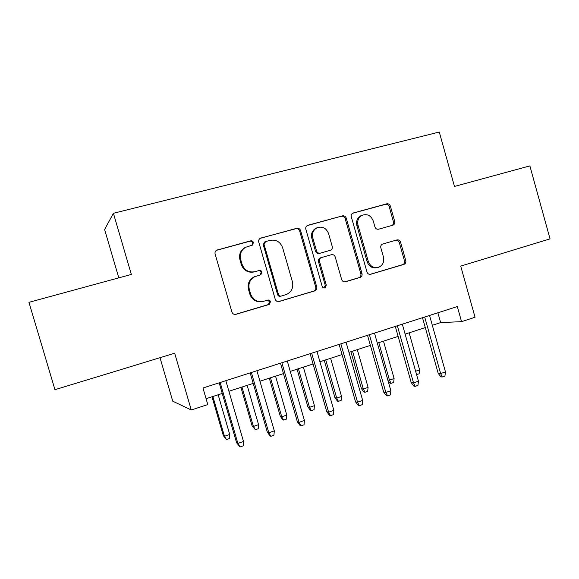 <?xml version="1.0" encoding="UTF-8"?>
<svg xmlns="http://www.w3.org/2000/svg" width="579" height="579" viewBox="0 0 579 579"><rect width="100%" height="100%" fill="white"/><g stroke="black" fill="none" stroke-linecap="round" stroke-linejoin="round"><path stroke-width="0.87" d="M253.472 242.478C252.951 241.161 252.01 240.618 250.656 240.835L216.611 250.2C215.243 251.098 214.737 252.357 215.099 253.993L231.918 312.038C232.678 313.927 234.032 314.694 236 314.317L269.206 304.438L270.516 301.645C269.995 300.335 269.069 299.806 267.73 300.06L263.496 301.312C257.329 302.462 253.052 300.031 250.649 294.009L249.267 289.218C248.102 283.63 249.918 279.462 254.724 276.719L260.818 274.815L262.005 272.094C261.484 270.784 260.55 270.248 259.204 270.48L254.955 271.689C248.767 272.781 244.468 270.306 242.058 264.263L240.669 259.457C239.518 254.159 241.161 250.106 245.597 247.305L252.393 245.127L253.472 242.478M251.865 245.33L252.683 242.847C252.162 241.537 251.228 240.987 249.882 241.211L216.38 250.345M235.146 314.448L268.367 304.568L269.669 301.789L267.512 300.125M259.906 275.105L261.187 272.354C260.666 271.044 259.739 270.509 258.393 270.748L254.955 271.689M392.772 225.224L393.148 225.086C394.531 224.319 395.052 223.096 394.704 221.417L390.384 206.11C389.696 204.315 388.48 203.555 386.729 203.83L352.792 213.115C351.453 213.926 350.954 215.142 351.301 216.785L366.999 272.058C367.701 273.86 368.939 274.598 370.712 274.272L404.041 264.357C405.539 263.611 406.111 262.352 405.763 260.586L400.559 242.145C399.872 240.365 398.663 239.619 396.926 239.923L382.48 244.092C381.04 244.859 380.497 246.104 380.844 247.826L383.457 257.04C384.398 261.773 382.857 265.16 378.84 267.201C373.882 268.49 370.372 266.579 368.316 261.462L358.003 225.13C357.077 220.715 358.415 217.443 362.027 215.308C367.231 213.608 370.965 215.482 373.223 220.91L374.931 226.939C375.626 228.741 376.857 229.494 378.615 229.204L392.772 225.224M113.412 213.289L131.346 274.439L28.95 302.325L54.954 389.696L174.67 353.233L191.265 409.975L207.796 404.576L202.961 388.01L457.316 306.559L461.557 321.656L475.048 317.249L460.71 266.101L550.05 238.888L529.872 165.898L454.479 186.431L439.273 132.041L113.412 213.289L104.604 229.508L118.804 277.855M300.617 230.63C299.893 228.777 298.598 228.003 296.723 228.307L260.268 238.309C258.907 239.17 258.4 240.423 258.762 242.065L275.213 299.22C275.951 301.087 277.276 301.84 279.179 301.485L314.904 290.853C316.481 290.05 317.089 288.747 316.727 286.938L300.617 230.63L299.669 231.035C298.945 229.19 297.657 228.423 295.789 228.727L260.919 238.049M307.912 225.267L342.493 215.866C344.302 215.576 345.554 216.336 346.264 218.16L361.998 273.534C362.353 275.329 361.766 276.61 360.232 277.377L345.446 281.785C343.637 282.118 342.377 281.38 341.668 279.556L335.227 256.953C334.51 255.129 333.243 254.376 331.42 254.695L321.193 257.641C319.724 258.458 319.174 259.725 319.528 261.455L326.288 285.114L325.022 287.85C323.668 288.204 322.72 287.698 322.163 286.337L305.828 229.204C305.48 227.561 305.98 226.324 307.333 225.492L307.131 225.607M160.007 357.699L172.759 401.211L191.265 409.975M432.325 325.297L440.641 322.597L461.557 321.656M206.081 398.699L222.249 393.452M228.908 391.288L253.211 383.407M259.935 381.228L283.478 373.585M290.267 371.385L313.08 363.981M319.934 361.759L342.044 354.587M348.949 352.343L370.386 345.388M377.342 343.137L398.128 336.392M405.126 334.119L425.283 327.584M437.876 312.783L440.641 322.597M245.749 247.226L244.837 247.66C240.415 250.446 238.78 254.485 239.93 259.761L240.669 259.457M254.159 271.949C247.993 273.035 243.708 270.567 241.313 264.552L239.93 259.761M255.448 276.393L253.935 276.957C249.144 279.693 247.327 283.848 248.492 289.413L249.267 289.218M262.012 301.63C256.128 302.376 252.082 299.9 249.875 294.19L248.492 289.413M278.361 301.608L313.905 291.034C315.475 290.238 316.083 288.935 315.721 287.133L299.669 231.035M265.58 241.573L264.067 244.381L278.485 294.479C278.998 295.782 279.925 296.31 281.249 296.064L286.605 294.429C291.657 291.809 293.596 287.611 292.431 281.835L282.661 247.798C280.323 241.834 276.111 239.359 270.017 240.357L265.58 241.573M264.574 242L263.25 244.743L264.067 244.381M280.822 296.144L280.366 296.231C279.042 296.477 278.123 295.949 277.609 294.653L263.25 244.743M307.044 225.665L342.493 215.866M344.671 281.901L359.081 277.609C360.616 276.842 361.202 275.561 360.847 273.78L345.164 218.601C344.462 216.792 343.209 216.025 341.415 216.314M321.584 257.496L320.173 257.945C318.711 258.755 318.161 260.022 318.515 261.744L325.253 285.324L326.288 285.114M324.117 287.987L325.253 285.324M328.525 233.467C326.165 227.887 322.279 226.027 316.858 227.865C313.196 230.08 311.835 233.402 312.776 237.831L316.503 250.859C317.22 252.697 318.501 253.457 320.339 253.139L330.587 250.2C332.028 249.39 332.578 248.13 332.216 246.415L328.525 233.467M316.894 227.844L315.859 228.278C312.204 230.485 310.851 233.793 311.791 238.208L312.776 237.831M330.182 250.345L319.326 253.457C317.495 253.776 316.214 253.023 315.497 251.185L311.791 238.208M361.962 215.337L360.883 215.757C357.279 217.885 355.94 221.149 356.867 225.549L358.003 225.13M377.103 267.65C372.355 268.569 369.033 266.601 367.144 261.751L356.867 225.549M369.952 274.388L402.76 264.632C404.251 263.886 404.822 262.634 404.475 260.868L399.286 242.5C398.634 240.77 397.462 240.017 395.775 240.249M392.048 225.426C393.322 224.623 393.792 223.429 393.452 221.837L389.146 206.587C388.458 204.8 387.25 204.047 385.505 204.322L352.466 213.311M229.718 434.482L229.414 438.593L226.498 439.584L223.342 435.676L224.464 436.269L229.718 434.482L218.153 394.777M226.498 439.584L224.464 436.269L212.869 396.492M223.342 435.676L212.008 396.774M219.159 382.82L236.594 442.732L237.882 443.413L220.158 382.502M243.506 441.48L243.158 445.881L240.046 446.959L237.882 443.413L243.506 441.48L225.824 380.685M240.046 446.959L236.594 442.732M258.552 424.675L258.22 428.75L255.368 429.719L252.118 425.898L253.407 426.426L258.552 424.675L247.153 385.368M255.368 429.719L253.407 426.426L241.979 387.047M252.118 425.898L240.944 387.387M286.786 415.071L286.431 419.109L283.63 420.065L282.827 419.797L280.308 416.315L281.749 416.786L286.786 415.071L275.553 376.155M283.63 420.065L281.749 416.786L270.48 377.805M280.308 416.315L269.286 378.188M314.44 405.662L314.057 409.671L311.321 410.605L310.431 410.366L307.912 406.936L309.504 407.341L314.44 405.662L303.367 367.137M311.321 410.605L309.504 407.341L298.402 368.743M307.912 406.936L297.049 369.185M341.538 396.441L341.125 400.422L338.447 401.334L337.47 401.131L334.959 397.744L336.703 398.084L341.538 396.441L330.616 358.292M338.447 401.334L336.703 398.084L325.753 359.87M334.959 397.744L324.247 360.362M250.164 372.89L267.332 432.151L268.808 432.759L251.358 372.507M274.301 430.87L273.925 435.234L270.885 436.291L268.808 432.759L274.301 430.87L256.895 370.734M270.885 436.291L270.053 435.936L267.332 432.151M280.475 363.185L297.389 421.816L299.046 422.344L281.857 362.743M304.416 420.499L304.011 424.827L301.037 425.854L299.046 422.344L304.416 420.499L287.278 361.007M301.037 425.854L300.103 425.543L297.389 421.816M310.127 353.689L326.78 411.698L328.611 412.161L311.683 353.19M333.866 410.352L333.432 414.644L330.522 415.65L328.611 412.161L333.866 410.352L316.988 351.489M330.522 415.65L329.494 415.382L326.78 411.698M339.135 344.404L355.542 401.804L357.54 402.195L340.865 343.846M362.678 400.429L362.215 404.685L359.364 405.669L357.54 402.195L362.678 400.429L346.047 342.189M359.364 405.669L358.249 405.438L355.542 401.804M368.085 387.409L367.651 391.353L365.023 392.258L363.974 392.084L361.47 388.733L363.351 389.023L368.085 387.409L357.315 349.629M365.023 392.258L363.351 389.023L352.546 351.178M361.47 388.733L350.896 351.714M367.513 335.313L383.689 392.121L385.838 392.446L369.409 334.705M390.868 390.716L390.384 394.936L387.59 395.898L385.838 392.446L390.868 390.716L374.483 333.084M387.59 395.898L386.388 395.71L383.689 392.121M387.807 379.947L389.464 380.135L394.111 378.557L383.479 341.14M394.111 378.557L393.655 382.473L391.078 383.356L389.464 380.135L378.811 342.659M391.078 383.356L389.949 383.211L388.002 380.635M395.298 326.418L411.235 382.639L413.536 382.907L397.346 325.76M418.458 381.206L417.944 385.397L415.215 386.345L413.536 382.907L418.458 381.206L402.311 324.168M415.215 386.345L413.927 386.186L411.235 382.639M415.635 371.233L419.616 369.88L409.129 332.824M419.616 369.88L419.138 373.766L416.598 374.627M422.489 317.705L438.202 373.361L440.648 373.564L424.689 317.002M445.468 371.906L444.933 376.06L442.255 376.987L440.648 373.564L445.468 371.906L429.546 315.446M442.255 376.987L440.894 376.857L438.202 373.361M249.882 241.211L250.656 240.835M258.393 270.748L259.204 270.48M241.313 264.552L242.058 264.263M249.875 294.19L250.649 294.009M268.164 304.641L269.011 304.503M235.269 314.419L236 314.317M216.684 250.244L217.342 249.896M315.721 287.133L316.727 286.938M313.659 291.121L314.65 290.94M278.427 301.608L279.179 301.485M295.789 228.727L296.723 228.307M277.609 294.653L278.485 294.479M345.164 218.601L346.264 218.16M360.847 273.78L361.998 273.534M358.864 277.681L360.008 277.457M344.91 281.886L345.446 281.785M318.515 261.744L319.528 261.455M315.497 251.185L316.503 250.859M319.326 253.457L320.339 253.139M367.144 261.751L368.316 261.462M399.286 242.5L400.559 242.145M404.475 260.868L405.763 260.586M402.564 264.697L403.845 264.422M370.234 274.374L370.712 274.272M352.662 213.188L353.299 212.927M385.505 204.322L386.729 203.83M389.146 206.587L390.384 206.11M393.452 221.837L394.704 221.417M244.837 247.66L245.597 247.305M260 275.061L260.818 274.815M253.935 276.957L254.724 276.719M268.367 304.568L269.206 304.438M313.905 291.034L314.904 290.853M264.321 242.116L265.146 241.747M359.081 277.609L360.232 277.377M320.173 257.945L321.193 257.641M324.254 287.987L325.022 287.85M315.859 228.278L316.858 227.865M360.883 215.757L362.027 215.308M402.76 264.632L404.041 264.357M392.526 225.296L393.148 225.086"/></g></svg>
